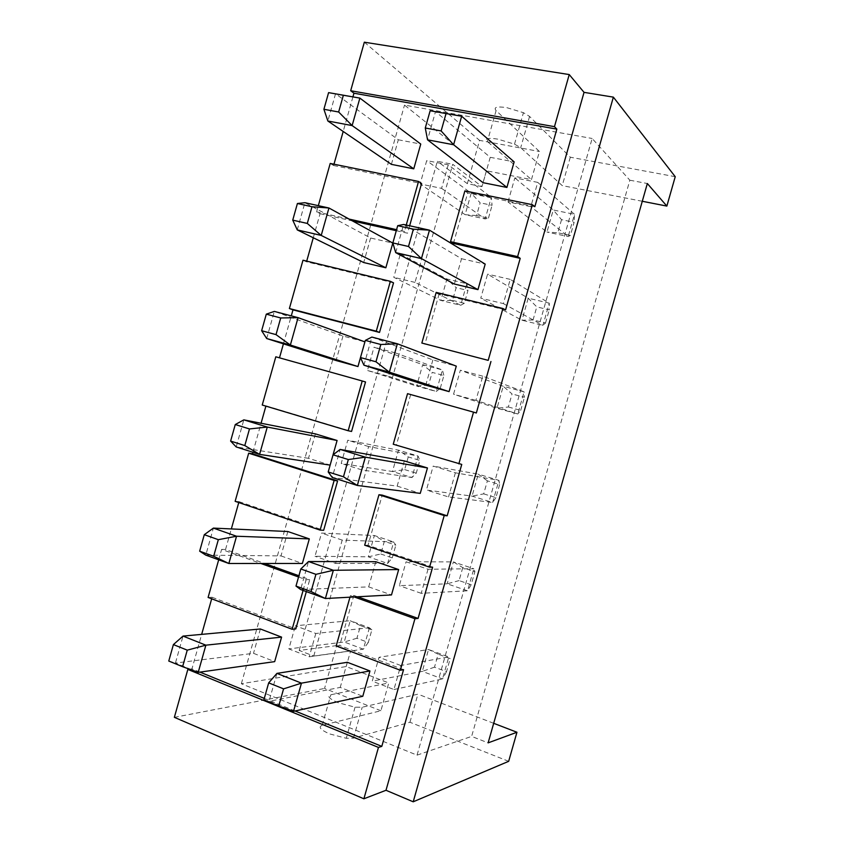 <?xml version="1.0" encoding="UTF-8"?>
<svg xmlns="http://www.w3.org/2000/svg" width="844" height="844" viewBox="0 0 844 844"><rect width="100%" height="100%" fill="white"/><g stroke="black" fill="none" stroke-linecap="round" stroke-linejoin="round"><path stroke-width="0.63" stroke-dasharray="4.22 3.17" d="M452.553 300.39L464.348 303.26L467.956 290.494L456.15 287.677L452.553 300.39L440.863 300.443L446.93 279.016L456.15 287.677M421.662 258.908L400.351 253.991L446.93 279.016L466.827 283.711L460.718 305.285L415.016 282.402L421.662 258.908L466.827 283.711L467.956 290.494M464.348 303.26L460.718 305.285L440.863 300.443L393.768 277.307L400.351 253.991M395.119 352.813L442.404 369.946L422.696 364.661L374.029 347.19L395.119 352.813L388.493 376.266L367.457 370.474L374.029 347.19M483.696 493.867L495.934 497.633L499.648 484.551L487.389 480.848L483.696 493.867L472.049 496.114L478.274 474.159L433.194 466.088L455.38 472.809L498.931 480.373L499.648 484.551M487.389 480.848L478.274 474.159L498.931 480.373L492.653 502.475L472.049 496.114L426.41 490.037L433.194 466.088M495.934 497.633L492.653 502.475L448.544 496.937L426.41 490.037M313.272 237.765L320.055 213.69L316.595 211.855L318.336 205.662M320.055 213.69L352.497 220.928M396.3 230.707L407.536 233.208L404.445 231.414L396.585 229.663M349.173 219.102L316.595 211.855M508.352 406.987L520.706 410.384L517.783 413.993L475.921 400.362L482.779 376.181L524.071 391.848L517.783 413.993L496.979 408.253L503.224 386.257L512.055 393.948L508.352 406.987L496.979 408.253L453.555 394.201L460.36 370.21L503.224 386.257L524.071 391.848L524.43 397.281L512.055 393.948M483.042 182.684L490.227 157.311L435.525 111.587L427.549 139.83M533.06 319.96L521.961 320.235L528.207 298.196L549.254 303.165L510.23 279.375L503.362 303.597L480.763 298.175L487.568 274.142L528.207 298.196L536.773 306.889L533.06 319.96L545.53 322.988L542.956 325.351L521.961 320.235L480.763 298.175M503.362 303.597L542.956 325.351L549.254 303.165L549.254 309.864L536.773 306.889M168.768 661.042L175.436 663.057L183.011 636.091M395.699 252.63L403.654 224.462L461.531 258.718L454.367 284.038M380.781 553.991L392.249 557.895L387.628 563.444L368.332 556.829L374.367 535.518L321.543 533.081L315.002 556.27L368.332 556.829L380.781 553.991L384.358 541.342L374.367 535.518L393.705 541.975L395.847 545.192L384.358 541.342M393.241 444.229L461.752 464.422M462.765 567.601L459.073 580.598L471.195 584.713L474.898 571.662L462.765 567.601L453.376 561.904L406.08 561.788L428.035 569.246L473.832 568.74L453.376 561.904L447.162 583.816L399.317 585.683L406.08 561.788M198.213 672.362L175.436 663.057L253.506 653.319L274.669 661.633M371.887 629.803L360.515 625.615L356.938 638.243L368.3 642.474L371.887 629.803L369.419 627.767L350.26 620.72L360.515 625.615M393.526 282.846L306.509 261.798L306.71 261.113M302.985 260.216L306.509 261.798M369.419 627.767L363.353 649.194L344.236 641.999L350.26 620.72L295.379 625.763L315.814 633.475L369.419 627.767M368.3 642.474L363.353 649.194L309.231 656.79L288.838 648.909L295.379 625.763M505.567 309.948L439.144 293.881L436.179 292.393M439.144 293.881L424.891 344.268M408.243 456.931L404.666 469.602L392.471 471.522L398.505 450.168L408.243 456.931L419.848 460.434L416.24 473.157L411.946 477.535L392.471 471.522L341.208 463.462L347.76 440.23L398.505 450.168L418.033 456.034L419.848 460.434M336.186 645.955L339.689 645.502L353.858 595.421L350.429 595.6L349.986 597.183M362.023 469.95L368.638 446.55L418.033 456.034L411.946 477.535L362.023 469.95L341.208 463.462M315.392 433.89L308.503 458.313L330.141 465.107L333.042 454.81M508.668 761.32L409.952 722.253L353.467 738.12L346.262 738.278L329.455 733.869C320.435 729.796 318.009 726.948 322.186 725.312L380.897 710.754L388.778 682.944L346.177 666.549L241.352 683.745L417.041 755.148L592.15 138.479L629.846 180.205L471.627 736.401L488.127 742.868M417.041 755.148L471.627 736.401M407.536 393.673L476.343 412.99M440.273 388.282L443.881 375.538L432.181 372.373L428.583 385.075L440.273 388.282L436.316 391.489L416.641 386.056L422.696 364.661L432.181 372.373M388.493 376.266L436.316 391.489L442.404 369.946L443.881 375.538M482.779 376.181L460.36 370.21M410.659 394.602L396.437 444.883M315.814 633.475L309.231 656.79M335.596 563.454L387.628 563.444L393.705 541.975L342.2 540.097L335.596 563.454L315.002 556.27M393.937 689.516L442.53 678.977L448.786 656.948L400.752 665.483L393.937 689.516L372.267 681.15L379.03 657.297L428.52 649.5L438.184 654.195L434.491 667.171L446.508 671.655L450.2 658.626L438.184 654.195M446.508 671.655L442.53 678.977L422.316 671.37L372.267 681.15M391.394 164.358L398.326 139.787L335.543 93.758L327.873 121.008M428.583 385.075L416.641 386.056L367.457 370.474M266.693 338.539L274.332 311.404L342.981 336.049L364.924 341.873L360.493 357.571M263.856 699.94L269.036 701.311L276.927 673.385M293.512 711.313L269.036 701.311L340.216 687.406L362.783 696.279M356.938 638.243L344.236 641.999L288.838 648.909M510.23 279.375L487.568 274.142M260.374 628.98L253.506 653.319M545.53 322.988L549.254 309.864M520.706 410.384L524.43 397.281M471.195 584.713L467.565 590.8L447.162 583.816L459.073 580.598M404.666 469.602L416.24 473.157M392.249 557.895L395.847 545.192M428.035 569.246L421.209 593.321L467.565 590.8L473.832 568.74L474.898 571.662M434.491 667.171L422.316 671.37L428.52 649.5L448.786 656.948L450.2 658.626M404.308 460.919L397.176 486.133L332.23 477.482L340.143 449.43M397.176 486.133L420.249 493.381M238.757 502.56L239.01 501.652L235.138 501.325M239.01 501.652L323.653 530.285M275.809 356.801L365.536 381.973M421.209 593.321L399.317 585.683M218.691 559.804L221.613 549.412L260.859 563.486M298.554 577.001L306.119 579.712L309.727 579.628L298.913 575.745M221.613 549.412L225.548 549.486L264.647 563.486M308.503 458.313L236.214 446.951L243.821 419.869M475.921 400.362L453.555 394.201M400.752 665.483L379.03 657.297M403.559 669.651L339.689 645.502M342.2 540.097L321.543 533.081M363.933 365.188L371.866 337.072L432.888 359.924L456.287 366.138M490.227 157.311L514.144 161.869M409.952 722.253L417.917 694.158L362.213 707.23L355.071 707.188L338.265 702.746C329.202 698.811 326.723 696.142 330.827 694.76L388.778 682.944M380.897 710.754L324.55 688.451L336.672 645.607L350.608 650.893L346.177 666.549M336.672 645.607L299.187 650.439L313.746 656.052L350.608 650.893M313.746 656.052L452.732 164.306L481.987 186.619L486.46 170.804L404.519 105.089L592.15 138.479M241.352 683.745L404.519 105.089M174.36 717.337L324.55 688.451M354.206 596.951L350.429 595.6M347.327 662.297L340.216 687.406M493.698 723.308L417.917 694.158M265.892 406.122L262.241 405.025M265.976 405.848L351.558 431.453M342.981 336.049L336.081 360.525M432.888 359.924L425.745 385.191M455.38 472.809L448.544 496.937M287.846 531.53L280.978 555.911L205.788 555.12L213.384 528.101M280.978 555.911L302.374 563.465M297.257 229.895L304.906 202.697L370.621 238.019L392.808 243.072M370.621 238.019L363.711 262.537M211.675 598.807L212.108 597.267L208.099 597.446M212.108 597.267L295.811 628.917M295.083 710.975L264.288 698.399M199.954 672.119L191.957 668.859L201.663 634.382M189.467 669.197L191.957 668.859M303.091 590.431L306.119 579.712M306.34 591.612L309.727 579.628M368.638 446.55L347.76 440.23M461.531 258.718L485.194 264.109M432.624 567.147L368.037 545.298L382.226 495.111M368.037 545.298L364.682 545.192M353.858 595.421L357.613 596.771M375.791 561.714L368.67 586.875L300.601 589.523L308.503 561.534M368.67 586.875L391.489 594.936M415.016 282.402L393.768 277.307M299.187 650.439L437.35 161.299L452.732 164.306M481.987 186.619L467.323 183.665L437.35 161.299M675.232 176.691L570.301 157.216L529.568 116.43L523.428 112.685L506.685 107.631C496.842 106.239 493.307 107.23 496.093 110.596L539.432 151.487L531.456 179.603L486.46 170.804M467.323 183.665L479.561 140.378L539.432 151.487M642.284 201.273L562.241 185.617L520.706 147.7L514.513 144.145L497.77 139.133C487.969 137.604 484.498 138.405 487.347 141.518L531.456 179.603M406.249 225.031L404.445 231.414M409.635 225.77L407.536 233.208M225.548 549.486L231.34 528.924M252.915 452.257L261.081 423.245M283.426 343.846L291.296 315.867M333.981 164.2L333.602 165.529L330.215 163.441M352.929 96.86L343.192 131.464M364.334 42.2L479.561 140.378M333.602 165.529L421.567 183.528M464.886 190.913L467.692 192.959L453.407 243.441M534.843 206.696L467.692 192.959M629.846 180.205L647.337 183.528M448.248 164.823L441.591 188.36L420.122 183.96L426.716 160.603L448.248 164.823L491.282 197.327L471.195 193.213L426.716 160.603M508.014 201.969L514.84 177.884L537.733 182.378L530.844 206.643L508.014 201.969L546.975 232.058L553.242 209.987L514.84 177.884M476.554 215.568L465.128 214.682L471.195 193.213L480.162 202.834L476.554 215.568L488.465 218.09L485.163 218.934L465.128 214.682L420.122 183.96M441.591 188.36L485.163 218.934L491.282 197.327L492.084 205.303L480.162 202.834M488.465 218.09L492.084 205.303M561.534 219.683L557.81 232.765L570.396 235.434L574.131 222.288L561.534 219.683L553.242 209.987L574.49 214.323L574.131 222.288M570.396 235.434L568.17 236.552L546.975 232.058L557.81 232.765M537.733 182.378L574.49 214.323L568.17 236.552L530.844 206.643M570.301 157.216L562.241 185.617M398.326 139.787L420.755 144.06M322.186 725.312L330.827 694.76M353.467 738.12L362.213 707.23M496.093 110.596L487.347 141.518M529.568 116.43L520.706 147.7M355.071 707.188L346.262 738.278M514.513 144.145L523.428 112.685"/><path stroke-width="1.27" d="M352.497 220.928L396.3 230.707M396.585 229.663L349.173 219.102M261.64 330.721L266.693 338.539L290.368 345.027L298.069 317.65L274.332 311.404L266.303 314.147L261.64 330.721L276.02 334.625L290.368 345.027L357.962 366.549L360.493 357.571L375.949 361.77L380.823 344.5L365.336 340.385L360.483 357.571L363.933 365.188L389.348 372.151L449.082 391.616L456.287 366.138L397.366 343.782L389.348 372.151L375.949 361.77M441.138 130.936L446.043 113.571L461.657 116.24L453.608 144.746L506.906 187.452L483.042 182.684L427.549 139.83L425.281 128.003L441.138 130.936L453.608 144.746L427.549 139.83M281.59 637.114L205.873 645.175L198.213 672.362L274.669 661.633L281.59 637.114L260.374 628.98L183.011 636.091L173.4 644.584L168.768 661.042L182.599 666.697L187.252 650.154L173.4 644.584M328.2 471.954L343.466 476.786L348.329 459.547L333.042 454.821L328.2 471.954L332.23 477.482L357.328 485.469L420.249 493.381L427.454 467.956L404.308 460.919L340.143 449.43L333.042 454.821L337.094 440.484L267.274 427.064L249.486 428.942L235.265 424.543L230.612 441.074L244.813 445.569L249.486 428.942M392.85 242.924L408.507 246.49L413.391 229.167L429.469 230.148L403.654 224.462L397.703 225.696L392.85 242.924L395.699 252.63L454.367 284.038L477.957 289.64L485.194 264.109L429.469 230.148L421.441 258.58L395.699 252.63M187.252 650.154L205.873 645.175L183.011 636.091M458.851 463.862L473.526 412.136L407.536 393.673L393.241 444.229L461.752 464.422L447.183 515.811L444.208 515.547L429.564 567.168L364.682 545.192L378.956 494.742L444.208 515.547M421.852 343.054L488.201 360.356L502.908 308.514L436.179 292.393L421.852 343.054L488.201 360.356M343.466 476.786L357.328 485.469L365.325 457.163L348.329 459.547M244.813 445.569L259.583 454.378L267.274 427.064L243.821 419.869L235.265 424.543M182.599 666.697L198.213 672.362M213.669 556.259L228.861 563.497L205.788 555.12L199.659 551.185L213.669 556.259L218.332 539.675L204.29 534.685L199.659 551.185M218.332 539.675L236.542 536.235L228.861 563.497L302.374 563.465L309.315 538.894L287.846 531.53L213.384 528.101L204.29 534.685M390.361 281.326L393.526 282.846L379.526 332.43L376.287 331.186L390.361 281.326L302.985 260.216L289.387 308.535L376.287 331.186M506.906 187.452L514.144 161.869L461.657 116.24L430.155 110.743L425.281 128.003M446.043 113.571L430.155 110.743M349.986 597.183L336.186 645.955L400.341 670.241L414.942 618.736L354.206 596.951M408.507 246.49L421.441 258.58L477.957 289.64M364.914 341.873L298.069 317.65L280.704 317.966L266.303 314.147M276.02 334.625L280.704 317.966M400.341 670.241L403.559 669.651L381.804 746.381L378.46 747.415L363.891 798.793L386.003 790.279L584.037 92.355L569.236 74.567L554.466 126.653L556.84 129.111L534.843 206.696L532.342 204.681L517.615 256.618L520.199 258.348L505.567 309.948L502.908 308.514M337.6 480.901L323.653 530.285L320.119 530.106L334.14 480.447L337.6 480.901L252.483 453.777L252.915 452.257M230.612 441.074L236.214 446.951L259.583 454.378L330.141 465.107M427.454 467.956L365.325 457.163L340.143 449.43M473.526 412.136L476.343 412.99L490.944 361.496M292.741 220.126L307.3 223.438L311.995 206.738L297.404 203.51L292.741 220.126L297.257 229.895L321.216 235.434L385.835 267.791L392.808 243.072L328.938 207.993L311.995 206.738M338.644 111.999L352.138 125.587L413.76 168.832L391.394 164.358L327.873 121.008L323.906 109.277L338.644 111.999L343.36 95.256L328.59 92.629L323.906 109.277M311.056 591.538L325.383 598.523L300.601 589.523L295.991 586.074L311.056 591.538L315.92 574.342L300.823 568.983L295.991 586.074M315.92 574.342L333.359 570.28L325.383 598.523L391.489 594.936L398.674 569.563L375.791 561.714L308.503 561.534L300.823 568.983M243.821 419.869L315.392 433.89L337.094 440.484M278.731 706.017L293.512 711.313L362.783 696.279L369.957 670.959L347.327 662.297L276.927 673.385L268.677 682.87L263.856 699.94L278.731 706.017L283.573 688.862L268.677 682.87M369.957 670.959L301.466 683.144L276.927 673.385M283.573 688.862L301.466 683.144L293.512 711.313M320.119 530.106L235.138 501.325L248.685 453.196L334.14 480.447M307.3 223.438L321.216 235.434L328.938 207.993L304.906 202.697L297.404 203.51M413.391 229.167L397.703 225.696M398.674 569.563L333.359 570.28L308.503 561.534M429.564 567.168L432.624 567.147L418.086 618.42L414.942 618.736M362.224 380.982L275.809 356.801L262.241 405.025L348.171 430.746L362.224 380.982L365.536 381.973L351.558 431.453L348.171 430.746M260.859 563.486L298.554 577.001M264.647 563.486L298.913 575.745M365.336 340.385L371.866 337.072L397.366 343.782L380.823 344.5M248.685 453.196L252.483 453.777M386.003 790.279L413.212 801.8L508.668 761.32L516.95 732.254L493.698 723.308M584.037 92.355L613.366 97.134L413.212 801.8M363.891 798.793L174.36 717.337L187.843 669.419L378.46 747.415M291.296 315.867L292.984 309.864L289.387 308.535M292.984 309.864L379.526 332.43M309.315 538.894L236.542 536.235L213.384 528.101M642.284 201.273L666.855 206.084L647.337 183.528L488.127 742.868L516.95 732.254M357.962 366.549L336.081 360.525L266.693 338.539M449.082 391.616L425.745 385.191L363.933 365.188M385.835 267.791L363.711 262.537L297.257 229.895M218.691 559.804L208.099 597.446L292.129 629.265L295.811 628.917L306.34 591.612M381.804 746.381L295.083 710.975M264.288 698.399L199.954 672.119M187.843 669.419L189.467 669.197M292.129 629.265L303.091 590.431M447.183 515.811L382.226 495.111L378.956 494.742M357.613 596.771L418.086 618.42M517.615 256.618L450.527 241.679L453.407 243.441L520.199 258.348M413.76 168.832L420.755 144.06L359.871 98.094L328.59 92.629M318.336 205.662L330.215 163.441L418.55 181.46L406.249 225.031M418.55 181.46L421.567 183.528L409.635 225.77M569.236 74.567L364.334 42.2L350.682 90.73L554.466 126.653M350.682 90.73L353.952 93.209L352.929 96.86M556.84 129.111L353.952 93.209M201.663 634.382L211.675 598.807M231.34 528.924L238.757 502.56M261.081 423.245L265.892 406.122M279.491 357.835L283.426 343.846M306.71 261.113L313.272 237.765M343.192 131.464L333.981 164.2M450.527 241.679L464.886 190.913L532.342 204.681M613.366 97.134L675.232 176.691L666.855 206.084M343.36 95.256L359.871 98.094L352.138 125.587L327.873 121.008"/></g></svg>
